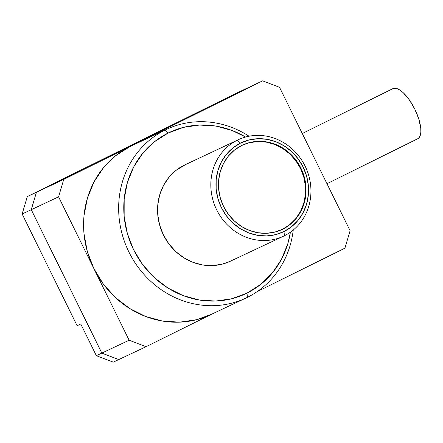 <?xml version="1.0" encoding="UTF-8"?>
<svg xmlns="http://www.w3.org/2000/svg" width="443" height="443" viewBox="0 0 443 443"><rect width="100%" height="100%" fill="white"/><g stroke="black" fill="none" stroke-linecap="round" stroke-linejoin="round"><path stroke-width="0.66" d="M165.095 130.048A93.224 86.313 -115.2 0 1 166.529 129.356A93.224 86.313 -115.2 0 1 249.06 136.228A93.224 86.313 64.8 0 0 165.095 130.048L168.224 132.989A89.231 82.614 -115.2 0 1 245.588 137.037L232.104 130.497L215.985 126.1L199.549 125.042L183.419 127.374L168.224 132.989L165.095 130.048A93.224 86.313 64.8 0 0 128.913 252.023A93.224 86.313 64.8 0 0 247.41 297.342A93.224 86.313 64.8 0 0 293.238 230.033A93.224 86.313 -115.2 0 1 247.41 297.342L247.011 293.111L247.41 297.342A93.224 86.313 -115.2 0 1 245.976 298.034A93.224 86.313 -115.2 0 1 128.536 251.247A93.224 86.313 -115.2 0 1 165.095 130.048L130.032 146.561L165.095 130.048M166.529 129.356L131.471 145.869A93.224 86.313 64.8 0 0 130.032 146.561L262.616 80.853L279.544 87.326L350.103 230.72L344.931 248.146L257.006 291.721L344.931 248.146L350.103 230.72L279.544 87.326L262.616 80.853L235.316 93.711L262.616 80.853L63.742 179.415L36.448 192.273L31.281 209.694L101.835 353.088L118.718 359.583L101.79 353.11L31.231 209.716L36.404 192.29L27.316 196.57L22.15 213.997L31.231 209.716L22.15 213.997L77.126 325.721L80.77 324.005L96.352 355.674L113.281 362.147L118.718 359.583L113.281 362.147L96.352 355.674L101.79 353.11L96.352 355.674L80.77 324.005L77.126 325.721L22.15 213.997L27.316 196.57L235.272 93.733L27.316 196.57L235.272 93.733L36.404 192.29L31.231 209.716L101.79 353.11L118.718 359.583L146.063 346.708L129.134 340.235L101.835 353.088L118.763 359.561L146.063 346.708L211.638 314.209L146.063 346.708L129.134 340.235L58.576 196.842L63.742 179.415L130.032 146.561A93.224 86.313 64.8 0 0 93.855 268.536L87.31 251.48L83.987 233.611L84.02 215.608L87.404 198.165L94.005 181.951L103.568 167.598L115.734 155.648L130.032 146.561M290.403 232.193A89.231 82.614 -115.2 0 1 247.011 293.111L231.816 298.732L215.686 301.057L199.245 300L183.131 295.603L167.952 288.033L154.302 277.584L142.701 264.654L133.592 249.736L127.329 233.411L124.151 216.306L124.184 199.073L127.418 182.383L133.736 166.867L142.895 153.123L154.535 141.688L168.224 132.989A89.231 82.614 -115.2 0 0 133.592 249.736A89.231 82.614 -115.2 0 0 247.011 293.111L260.694 284.417L272.34 272.977L281.499 259.238L287.817 243.722L290.403 232.193M417.688 138.764L326.973 183.723L417.622 138.797A27.97 10.566 -116.4 0 0 417.688 138.764A27.97 10.566 -116.4 0 0 414.786 109.105A27.97 10.566 -116.4 0 0 392.924 88.611L302.281 133.531L392.924 88.611A27.97 10.566 -116.4 0 0 392.852 88.644A27.97 10.566 -116.4 0 0 392.78 88.678M237.37 140.165A53.271 49.323 -115.2 0 1 238.19 139.767A53.271 49.323 -115.2 0 1 305.299 166.502A53.271 49.323 -115.2 0 1 284.406 235.759A53.271 49.323 64.8 0 0 305.083 166.059A53.271 49.323 64.8 0 0 237.37 140.165L240.499 143.106A49.278 45.623 -115.2 0 1 303.134 167.055A49.278 45.623 -115.2 0 1 284.007 231.528L284.406 235.759L284.007 231.528L275.618 234.635L266.708 235.92L257.632 235.333L248.733 232.907L240.35 228.726L232.813 222.956L226.406 215.813L221.373 207.579L217.917 198.564L216.162 189.117L216.178 179.598L217.967 170.378L221.456 161.811L226.511 154.225L232.94 147.907L240.499 143.106L248.894 140.005L257.798 138.72L266.874 139.301L275.779 141.727L284.157 145.908L291.693 151.683L298.106 158.821L303.134 167.055L306.589 176.07L308.345 185.517L308.328 195.036L306.545 204.256L303.056 212.823L297.995 220.415L291.566 226.727L284.007 231.528A49.278 45.623 -115.2 0 1 221.373 207.579A49.278 45.623 -115.2 0 1 240.499 143.106L237.37 140.165A53.271 49.323 64.8 0 0 216.693 209.866A53.271 49.323 64.8 0 0 284.406 235.759A53.271 49.323 -115.2 0 1 283.586 236.158A53.271 49.323 -115.2 0 1 216.477 209.423A53.271 49.323 -115.2 0 1 237.37 140.165L184.1 165.256L237.37 140.165M238.19 139.767L184.919 164.857A53.271 49.323 64.8 0 0 184.1 165.256A53.271 49.323 64.8 0 0 163.207 234.513A53.271 49.323 64.8 0 0 230.316 261.243L283.586 236.158M281.886 229.596A46.615 43.159 64.8 0 0 282.379 229.358L282.833 229.142A46.615 43.159 -115.2 0 1 282.113 229.485A46.615 43.159 -115.2 0 1 223.394 206.095A46.615 43.159 -115.2 0 1 241.673 145.492A46.615 43.159 -115.2 0 1 242.393 145.149A46.615 43.159 -115.2 0 1 301.113 168.539A46.615 43.159 -115.2 0 1 282.833 229.142L282.379 229.358A46.615 43.159 64.8 0 0 300.714 168.877A46.615 43.159 64.8 0 0 242.166 145.254M249.16 142.773L257.582 141.561L266.171 142.109L274.588 144.407L282.518 148.361L289.65 153.821L295.708 160.576L300.47 168.368L303.737 176.895L305.399 185.833L305.382 194.831L303.693 203.553L300.393 211.66L295.608 218.836L289.528 224.811L282.379 229.358M241.673 145.492L234.524 150.039L228.444 156.014L223.66 163.19L220.359 171.297L218.67 180.019L218.654 189.017L220.315 197.955L223.588 206.482L228.344 214.274L234.402 221.029L241.535 226.489L249.464 230.443L257.881 232.741L266.47 233.289L274.893 232.077L282.833 229.142L289.982 224.595L296.062 218.62L300.847 211.444L304.147 203.337L305.842 194.621L305.853 185.617L304.197 176.679L300.924 168.152L296.168 160.36L290.104 153.605L282.972 148.145L275.048 144.191L266.625 141.898L258.042 141.345L249.614 142.557L241.673 145.492M417.622 138.797L419.25 137.435L420.341 135.165L420.85 132.064L420.761 128.265L418.829 119.145L414.831 109.199L409.382 99.941L403.302 92.775L400.317 90.339L397.521 88.794L395.029 88.212L392.924 88.611M211.034 314.491L196.47 319.724L179.62 322.155L162.448 321.053L145.609 316.457L129.755 308.55L115.49 297.63L103.369 284.118L93.855 268.536L58.576 196.842L63.742 179.415L36.448 192.273L235.316 93.711L36.448 192.273L31.281 209.694L58.576 196.842L31.281 209.694L101.835 353.088L129.134 340.235L93.855 268.536A93.224 86.313 64.8 0 0 210.918 314.547L245.976 298.034M185.755 164.475L175.926 170.444L168.977 177.272L163.511 185.479L159.735 194.743L157.802 204.705L157.786 214.993L159.685 225.21L163.423 234.956L168.861 243.86L175.788 251.58L183.939 257.815L192.998 262.339L202.623 264.964L212.435 265.59L222.065 264.205L230.382 261.215M281.659 229.701L282.113 229.485M241.939 145.365L242.393 145.149M302.276 133.531L392.852 88.644"/></g></svg>
